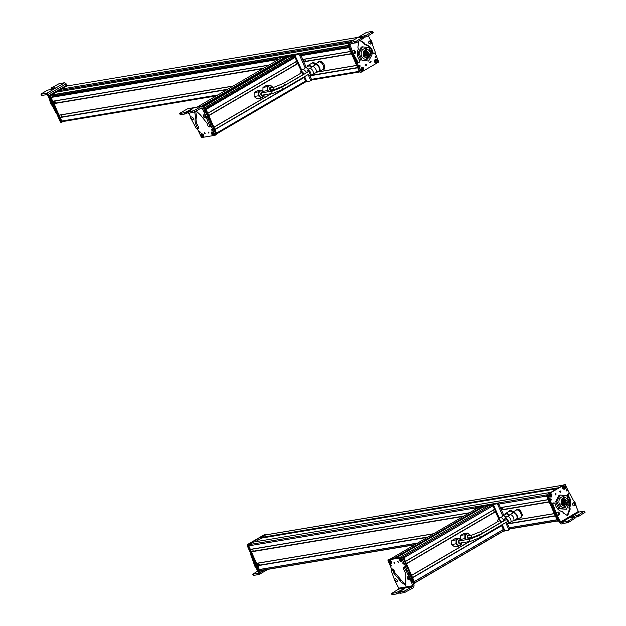 <?xml version="1.0" encoding="UTF-8"?>
<svg xmlns="http://www.w3.org/2000/svg" width="626" height="626" viewBox="0 0 626 626"><rect width="100%" height="100%" fill="white"/><g stroke="black" fill="none" stroke-linecap="round" stroke-linejoin="round"><path stroke-width="0.94" d="M359.277 71.356A0.939 0.767 -99.5 0 1 359.269 71.341L357.712 67.804L309.925 75.801M62.467 121.569A0.939 0.767 -99.5 0 1 61.411 121.115L59.853 117.586L60.174 117.265M61.849 116.984L60.941 114.918M319.229 71.654L356.648 65.401L351.562 53.867L303.782 61.857M232.942 86.169L58.914 115.254L54.008 103.345M55.683 103.055L54.767 100.982M350.505 51.473L348.831 47.67M52.772 101.318L268.773 65.221L52.772 101.318L50.972 97.453L52.013 97.046L277.459 59.368L52.013 97.046M52.357 96.114L51.59 94.933L56.496 92.069L348.502 43.272M56.755 92.022L61.943 88.994L353.111 40.33M353.322 40.205L61.943 88.994M61.904 88.908L66.88 86.028M318.29 62.31L319.213 61.074L321.115 61.473L322.476 62.185L323.932 64.157L324.839 66.45L324.659 67.866L323.939 69.596L322.523 69.729M324.839 66.45L324.37 66.724L322.914 64.752L322.007 62.467L322.476 62.185M324.37 66.724L323.47 69.877M318.736 61.348L322.007 62.467M311.279 63.829L312.734 62.091L316.091 63.891M312.264 62.365L315.621 64.165M371.586 42.92A0.939 0.767 -99.5 0 1 371.155 43.828M368.338 35.643L369.739 38.765L371.821 41.472L372.54 45.025L375.271 52.154L374.7 53.226L373.119 53.531L372.29 53.007L371.406 50.166C369.911 47.044 367.712 45.236 364.817 44.751L363.831 43.28L360.083 40.612M351.35 43.82L349.754 44.767L348.885 42.873L351.773 49.329L352.266 51.739L351.468 51.872L351.71 53.077L353.862 55.894L357.258 62.506L358.338 62.6M357.258 62.506L359.136 62.467L358.049 62.373L352.266 51.739M359.136 62.467L359.833 60.745L358.338 58.265C357 55.057 357 51.942 358.338 48.938L357.869 47.161L358.933 41.23M359.817 40.706L360.474 40.526L364.629 43.147L364.911 43.937L364.113 44.07M373.949 53.39L373.088 52.874L372.204 50.033C370.709 46.911 368.511 45.103 365.615 44.618L364.911 43.937M368.745 42.443L369.708 41.199M354.825 53.367L354.3 53.789L353.526 53.367M348.737 42.928L348.659 44.274L351.468 51.872M372.384 31.3L372.173 31.77L372.384 31.3L366.539 32.395M349.871 44.063L349.754 44.767L349.871 44.063L356.859 42.466L362.9 38.53M362.751 37.623L366.906 36.496L372.736 33.037L372.173 31.77L366.343 35.228L358.855 37.38L358.62 37.889L362.337 37.27L362.118 37.74L356.288 41.199L348.901 42.865L366.813 32.231M362.337 37.27L362.681 39M358.855 37.38L358.62 37.889M372.736 33.037L372.955 32.568M371.5 43.084L370.835 44.117L368.988 43.648L368.651 42.005L369.317 40.964L371.163 41.433M370.545 40.901C371.805 42.138 371.977 43.147 371.054 43.945L370.835 44.117M371.046 43.249L370.271 41.645L371.046 43.249M371.148 42.811L370.655 41.77L370.185 42.756L371.148 42.811L370.553 43.03M370.428 41.919L370.803 42.865L370.177 42.56M370.177 42.505L371.14 42.138M355.145 53.093L355.067 53.179C355.944 53.194 355.779 52.177 354.551 50.135L353.033 50.463L352.618 51.692L353.291 53.202L355.145 53.093L355.56 51.856M355.208 52.349L354.136 51.011L355.208 52.349M355.216 51.88L354.519 51.019L354.285 52.13L355.216 51.88L354.606 52.255M354.394 51.16L354.872 51.942L354.206 51.786M354.191 51.723L355.059 51.222M365.694 64.455A0.704 0.579 -99.5 0 1 365.858 65.448M365.662 65.182A0.704 0.579 -99.5 0 1 366.68 64.588L365.662 65.182L366.288 65.581M354.66 55.761L353.862 55.894L361.398 72.092L378.707 62.029L375.13 52.913M351.969 53.531L360.075 71.998L361.398 72.092M371.32 61.896L370.302 62.483L371.32 61.896L370.694 61.497M370.928 62.882L370.302 62.483M361.1 69.783C361.045 67.076 361.953 66.552 363.816 68.211C363.87 70.918 362.963 71.442 361.1 69.783M374.559 61.966C374.505 59.251 375.412 58.727 377.275 60.386C377.329 63.101 376.422 63.625 374.559 61.966M359.081 66.528L359.512 65.44L360.2 65.879L359.77 66.966L359.081 66.528M375.068 57.24L375.498 56.144L376.187 56.583L375.756 57.678L375.068 57.24M51.59 94.933L349.081 45.221L348.666 45.995L351.53 52.529M360.075 71.998L360.599 72.225L360.075 71.998M370.334 61.763L370.498 62.749M359.144 65.675L359.34 66.857M375.13 56.387L375.326 57.569M366.828 58.038L368.252 57.772A4.343 3.553 80.5 0 0 368.628 57.553L368.08 56.778L366.046 57.858M367.626 56.856L368.072 55.917M368.19 55.487L368.323 54.306M368.299 53.906L368.08 52.787M367.939 52.404L367.603 51.715M367.399 51.402L365.122 49.822M363.722 55.542A4.343 3.553 80.5 0 0 367.579 58.007A4.343 3.553 80.5 0 0 370.005 51.911A4.343 3.553 80.5 0 0 366.147 49.446A4.343 3.553 80.5 0 0 363.722 55.542M366.359 57.068L368.08 56.778L368.644 57.506M370.756 51.481L367.752 59.024L362.97 55.972L365.975 48.429L370.756 51.481M367.752 59.024L366.421 59.243A5.376 4.398 -99.5 0 1 361.648 56.191A5.376 4.398 -99.5 0 1 364.653 48.648L365.975 48.429M371.132 52.639L372.016 54.658L368.636 61.043L362.157 60.339L359.058 53.241L362.438 46.848L368.917 47.553L370.177 50.44M362.157 60.339L368.636 61.043M362.438 46.848L361.249 47.044L357.869 53.437L360.959 60.542M359.058 53.241L357.869 53.437M370.256 61.935L369.723 62.522M348.909 45.588L349.449 47.787M365.772 64.838L365.091 65.229L365.772 64.838M359.973 71.771L359.496 71.849L348.228 46.301L348.698 45.495L51.559 95.152M362.415 70.628L362.955 67.506C364.152 69.001 363.972 70.042 362.415 70.628L362.548 67.944A1.268 1.041 80.5 0 0 362.415 67.874M362.548 67.944L362.916 67.428C364.152 68.977 364.074 70.081 362.697 70.722L362.313 70.715M362.501 67.358L361.961 70.488C360.787 69.001 360.967 67.96 362.501 67.358M361.875 70.582C360.646 69.533 360.733 68.437 362.118 67.287L362.462 67.279C360.826 67.913 360.639 69.016 361.891 70.582L361.961 70.488M375.224 62.53L376.962 60.206C377.439 62.146 376.86 62.921 375.224 62.53L376.414 60.542A1.268 1.041 80.5 0 0 376.249 60.331A1.268 1.041 80.5 0 0 376.242 60.315M376.414 60.542L376.962 60.151M375.248 62.702A1.714 1.409 80.5 0 1 375.115 62.608L376.156 62.905C376.954 63.109 377.235 62.193 376.985 60.159M376.609 59.822L374.872 62.138C374.379 60.182 374.958 59.407 376.609 59.822L376.609 59.822M374.786 59.947A1.714 1.409 80.5 0 0 374.747 62.209L374.872 62.138M374.747 62.209L375.577 59.462L376.609 59.76L375.577 59.462C374.348 60.292 374.074 61.207 374.747 62.209M346.201 46.942L345.888 47.482A0.939 0.767 80.5 0 0 345.896 47.928M304.353 61.504L303.446 59.431M305.551 61.301L304.635 59.227M281.457 57.811L289.345 56.575M202.871 107.116L289.564 56.45L293.406 55.808L293.821 57.13L209.107 106.639L293.821 57.13M293.68 58.054A0.822 0.446 59.7 0 1 293.594 57.263M295.089 57.232L206.017 109.292L295.237 57.342L296.896 61.262L207.801 113.337L296.896 61.262M295.762 61.927L296.693 64.032M297.694 63.453L208.732 115.442L297.679 63.453L301.192 70.84L294.181 55.581L280.636 57.85L280.565 58.328M303.806 77.397L214.875 129.371L303.806 77.397L305.676 81.004A0.939 0.516 59.7 0 1 305.621 81.904A0.939 0.516 59.7 0 1 305.519 81.943L216.799 133.792L305.621 81.904M201.102 106.381L285.331 57.154M201.361 106.334L285.362 57.24M295.237 57.342L206.087 109.448L207.754 113.236L296.904 61.129M208.685 115.528L213.896 127.305M214.828 129.472L216.526 133.111L305.676 81.004M205.993 116.937A0.939 0.516 59.7 0 1 205.884 117.696A0.939 0.516 59.7 0 1 205.758 117.735M200.163 108.666L202.128 108.314L201.337 107.977L202.128 108.314L206.423 117.093L207.441 116.499L207.143 115.395L202.863 107.085L201.595 106.295L187.573 108.783L180.147 113.056M189.185 113.236L191.016 118.666M198.184 128.51L197.198 129.089L196.321 128.604L191.446 119.425M198.215 128.494L197.229 129.073L198.653 128.166L198.685 127.281L197.26 124.652C195.907 121.467 195.672 118.854 196.548 116.812L195.711 111.264M194.694 111.858L195.539 117.406C194.655 119.449 194.889 122.062 196.243 125.247L197.644 128.76M196.134 111.013L200.304 114.801L207.096 123.322L208.043 126.029L209.405 126.906L209.796 126.209L209.405 126.906M208.035 118.697L207.018 119.292L209.796 126.209L210.813 125.623L207.441 116.499M207.018 119.292L206.423 117.093M203.653 115.7L204.358 114.996M193.011 119.55L191.838 119.292M210.422 126.319L210.813 125.623L210.422 126.319M198.246 128.479L198.653 128.166M204.193 112.962L205.211 112.367M201.337 107.977L194.725 111.843L194.162 110.575L201.282 106.412L187.268 108.893M208.56 122.751L209.577 122.156M194.162 110.575L187.792 112.117L193.004 108.4L184.49 112.703L179.928 113.509L180.491 114.777L185.053 113.971L187.784 112.696M192.761 108.885L193.004 108.4M188.582 112.93L188.356 113.384L188.011 111.663M188.356 113.384L194.725 111.843M180.711 114.323L180.491 114.777M204.021 114.66L203.544 115.294L204.021 114.66L205.578 115.724L205.985 117.226L205.445 117.868C203.606 117.633 203.02 116.639 203.693 114.871M204.397 117.508L203.638 115.88L204.397 117.508M204.452 117.179L203.591 116.209L204.452 117.179M204.42 116.898L203.646 116.78M193.215 119.746L192.918 119.871C190.899 119.331 190.312 118.33 191.165 116.874L192.785 117.344L193.457 118.862L193.215 119.746M191.986 119.449L190.993 117.938L191.986 119.449M191.955 119.065L191.024 118.33L191.955 119.065M191.9 118.885L191.204 118.94M204.499 133.283L204.545 132.61L205.258 133.831L204.499 133.283M197.425 128.956L201.494 137.556L215.148 135.286M210.14 123.525L215.101 135.326M215.133 134.88L216.15 134.285L216.119 134.731M205.445 112.836L203.716 108.893L204.733 108.298L216.15 134.285M203.45 108.408L204.279 107.922L204.733 108.298M204.279 107.922L203.301 108.079M208.935 132.563L208.888 133.236L208.176 132.023L208.935 132.563M203.2 135.169A1.878 1.025 -120.3 0 0 202.002 133.776A1.878 1.025 -120.3 0 0 201.071 135.513A1.878 1.025 -120.3 0 0 202.503 137A1.878 1.025 -120.3 0 0 203.434 136.225A1.878 1.025 -120.3 0 0 203.2 135.169M213.748 133.44A1.878 1.025 -120.3 0 0 212.55 132.055A1.878 1.025 -120.3 0 0 211.619 133.792A1.878 1.025 -120.3 0 0 213.051 135.279A1.878 1.025 -120.3 0 0 213.982 134.504A1.878 1.025 -120.3 0 0 213.748 133.44M200.03 131.898A0.775 0.423 -120.3 0 0 199.154 132.047A0.775 0.423 -120.3 0 0 200.03 131.898M212.558 129.856A0.775 0.423 -120.3 0 0 211.682 129.997A0.775 0.423 -120.3 0 0 212.558 129.856M215.993 134.488L205.508 110.066M203.575 134.653L202.777 134.786M216.181 134.371L216.745 133.62L205.477 108.071L203.262 107.985M216.666 134.089L216.745 133.62L216.072 134.019M202.308 135.865L201.838 136.413C200.758 134.746 200.829 133.933 202.049 133.98L202.167 133.862M202.049 133.98L201.901 136.445M202.229 136.703L202.433 134.269C203.544 135.952 203.473 136.765 202.229 136.703L202.229 136.703M213.333 132.743L212.48 133.635A1.268 0.696 -120.3 0 0 212.629 133.878A1.268 0.696 -120.3 0 0 212.715 133.98M212.48 133.635L211.893 134.05C211.338 132.227 211.752 131.789 213.153 132.728L211.924 134.05M212.214 134.512L213.474 133.181C214.014 134.981 213.591 135.419 212.214 134.512L213.63 135.083L212.84 135.013M209.757 107.101L208.912 106.678M305.355 82.061L305.903 81.513L303.915 77.014M305.824 81.983L306.576 81.122L304.596 76.622M301.755 70.19L294.854 55.19L281.317 57.451L280.558 58.312M293.735 58.022L293.743 57.271M293.704 57.944L294.502 57.811M306.497 81.583L305.911 81.928M281.317 57.451L281.238 57.921L281.317 57.451M277.733 59.986L277.498 59.454A1.409 0.775 59.7 0 1 277.584 58.101A1.409 0.775 59.7 0 1 277.733 58.046L278.75 57.459A1.409 0.775 59.7 0 0 278.601 57.506A1.409 0.775 59.7 0 0 278.476 57.615M305.871 81.967L310.081 80.989A1.409 0.775 59.7 0 0 310.23 80.934L311.247 80.339A1.409 0.775 59.7 0 1 311.099 80.394L310.355 80.832M309.651 75.167L311.333 78.993A1.409 0.775 59.7 0 1 311.247 80.339M308.109 74.564L310.316 79.588A1.409 0.775 59.7 0 1 310.23 80.934M277.733 58.046L298.438 54.587L299.455 53.992L278.75 57.459M298.438 54.587A1.409 0.775 59.7 0 1 299.799 55.722L305.191 67.96M299.455 53.992A1.409 0.775 59.7 0 1 300.816 55.127L306.208 67.358M302.726 73.751A1.174 0.642 59.7 0 1 302.655 74.87L284.353 85.574A1.174 0.642 59.7 0 0 284.423 84.447A1.174 0.642 59.7 0 0 283.171 83.548L301.474 72.843A1.174 0.642 59.7 0 1 302.726 73.751M274.884 89.354A1.174 0.962 80.5 0 1 274.501 87.037L270.917 87.64A1.174 0.962 80.5 0 0 271.301 89.948L274.884 89.354L284.353 85.574M263.577 91.897L264.242 92.429M271.293 85.926L270.166 85.011L265.87 85.731L262.99 87.413L262.92 91.31M262.99 87.413L267.286 86.693L267.224 90.645L268.546 91.709M270.166 85.011L267.286 86.693M262.983 91.357L267.224 90.645M272.913 90.973L272.92 90.473M272.975 87.296L272.545 86.928M269.673 85.754A3.24 2.653 80.5 0 0 269.563 85.77A3.24 2.653 80.5 0 0 267.427 88.767A3.24 2.653 80.5 0 0 268.797 91.67M303.868 74.33A2.747 1.502 -120.3 0 0 302.906 72.444A2.747 1.502 -120.3 0 0 300.464 71.661A2.747 1.502 -120.3 0 0 300.3 73.532M314.862 64.314A4.272 2.34 -120.3 0 0 311.771 63.242L308.047 65.417A4.272 2.34 -120.3 0 0 307.28 66.732M311.732 67.193A4.272 2.34 -120.3 0 0 311.505 66.904A4.272 2.34 -120.3 0 0 308.047 65.417M311.521 67.608A3.521 1.925 -120.3 0 0 311.279 67.295A3.521 1.925 -120.3 0 0 308.422 66.066L305.238 67.929A3.521 1.925 -120.3 0 0 304.721 68.563L303.125 69.494A3.521 1.925 59.7 0 1 305.175 70.855A3.521 1.925 59.7 0 1 306.302 72.906M300.464 71.661L302.053 69.854A3.521 1.925 59.7 0 1 303.125 69.494M308.313 69.439A3.521 1.925 -120.3 0 0 308.086 69.157A3.521 1.925 -120.3 0 0 305.238 67.929M309.627 72.593A1.174 0.642 59.7 0 1 309.557 73.719L282.443 89.565A1.174 0.642 59.7 0 0 282.514 88.446A1.174 0.642 59.7 0 0 281.254 87.546L308.375 71.693A1.174 0.642 59.7 0 1 309.627 72.593M272.975 93.352A1.174 0.962 80.5 0 1 272.592 91.036L262.098 92.789A1.174 0.962 80.5 0 0 262.49 95.105L272.975 93.352L282.443 89.565M262.482 91.075L261.355 90.167L257.051 90.88L254.179 92.562L254.109 96.514L256.918 98.783L261.222 98.063L264.094 96.381L264.109 95.629M254.179 92.562L258.475 91.842L258.413 95.794L261.222 98.063M261.355 90.167L258.475 91.842M254.109 96.514L258.413 95.794M264.164 92.445L263.734 92.085M260.862 90.903A3.24 2.653 80.5 0 0 260.752 90.919A3.24 2.653 80.5 0 0 258.616 93.916A3.24 2.653 80.5 0 0 261.817 97.304A3.24 2.653 80.5 0 0 261.926 97.288M308.383 74.408A2.747 1.502 -120.3 0 0 310.097 75.175A2.747 1.502 -120.3 0 0 309.807 71.294A2.747 1.502 -120.3 0 0 307.374 70.511A2.747 1.502 -120.3 0 0 307.202 72.381M317.734 71.661A4.272 2.34 -120.3 0 0 319.26 71.638L322.985 69.455A4.272 2.34 -120.3 0 0 322.14 63.57A4.272 2.34 -120.3 0 0 318.673 62.084L314.948 64.267A4.272 2.34 -120.3 0 0 314.182 65.581M319.26 71.638A4.272 2.34 -120.3 0 0 318.407 65.753A4.272 2.34 -120.3 0 0 314.948 64.267M313.29 73.923L314.886 72.992A3.521 1.925 -120.3 0 0 315.692 72.851L318.877 70.988A3.521 1.925 -120.3 0 0 318.18 66.137A3.521 1.925 -120.3 0 0 315.324 64.916L312.139 66.779A3.521 1.925 -120.3 0 0 311.623 67.412L310.026 68.344A3.521 1.925 59.7 0 1 312.077 69.705A3.521 1.925 59.7 0 1 313.29 73.923A3.521 1.925 59.7 0 1 312.444 74.682L310.097 75.175M307.374 70.511L308.954 68.703A3.521 1.925 59.7 0 1 310.026 68.344M315.692 72.851A3.521 1.925 -120.3 0 0 314.995 67.999A3.521 1.925 -120.3 0 0 312.139 66.779M66.411 85.41L67.733 85.504L67.209 85.277L49.916 95.387L49.767 96.005L61.747 122.203L60.425 122.117L48.969 96.138L49.118 95.52L66.411 85.41M60.949 122.336L61.52 122.242M62.882 121.546L61.747 122.203M52.068 103.173A0.939 0.767 80.5 0 0 52.365 103.838M42.02 95.003L41.801 95.465L46.981 94.604L47.654 95.168L49.712 99.816L50.401 103.345L51.113 104.276L51.903 104.143L48.171 94.401L66.137 83.837L66.794 85.324M66.137 83.837L64.775 82.702L59.18 83.649L51.528 87.812M55.104 110.059L53.312 106.013L52.514 106.146L55.917 112.805L57.005 112.899M52.514 106.146L51.113 104.276M53.312 106.013L51.903 104.143M49.712 99.816L50.51 99.683M41.801 95.465L41.238 94.197L46.817 93.266L48.171 94.401M54.047 109.605L54.838 109.472M41.457 93.736L47.302 90.3L54.791 88.156L55.025 87.656L51.309 88.274L51.692 89.135M54.36 101.052A0.939 0.767 -99.5 0 1 54.517 101.146C55.119 102.343 54.853 102.86 53.734 102.695A0.939 0.767 -99.5 0 1 53.617 101.177M54.282 102.844L53.734 102.695M61.105 121.718L49.837 96.161L50.37 96.075L62.162 121.851L61.105 121.718M68.414 85.762L67.279 85.441L67.804 85.66L67.279 85.441L49.986 95.543L49.837 96.161M62.162 121.851L62.616 121.585M50.37 96.075L50.518 95.457L67.804 85.347L68.336 85.574M56.011 96.373L56.465 95.363M557.171 488.679L261.605 538.078L261.355 537.429L265.667 534.917A0.939 0.767 -99.5 0 1 266.113 534.839M414.639 544.823L261.285 570.458L260.948 569.339M557.171 519.838L555.418 515.785M417.487 543.157L259.313 569.613L257.818 565.442M259.493 565.153L258.577 563.079M554.433 513.641L549.276 501.849M256.574 563.416L433.38 533.868L256.574 563.416L251.37 551.811L251.691 551.49M253.366 551.209L252.45 549.143M548.29 499.704L546.608 496.089L498.789 504.079M469.25 512.905L250.431 549.479L248.749 545.864A0.939 0.767 -99.5 0 1 249.054 544.62L253.428 542.093M255.283 541.78L261.864 537.937M508.836 511.919L510.245 510.127L513.594 511.794M509.775 510.401L513.117 512.068M556.545 513.508A0.939 0.767 -99.5 0 1 556.937 512.389M560.427 522.092L578.338 511.458L579.019 512.029L584.191 511.16L578.15 515.088L570.662 517.248L570.427 517.749L574.144 517.131L573.925 517.6L568.095 521.059L561.107 522.663L556.021 513.547L555.223 513.68L559.918 522.859L561.279 523.993L568.666 522.327L574.707 518.398M578.447 511.661L576.319 506.896L575.584 503.281L573.432 500.464L570.036 493.851L568.956 493.757L570.036 493.851M569.237 493.984L568.158 493.891L568.956 493.757L567.602 494.501L567.461 495.612L568.956 498.093C570.294 501.301 570.294 504.415 568.956 507.42L569.425 509.196L567.211 515.746M553.407 502.952L555.004 503.351L555.888 506.191C557.383 509.314 559.581 511.121 562.477 511.606L563.463 513.077L567.618 515.699L570.223 509.063L569.754 507.287C571.092 504.282 571.092 501.168 569.754 497.96L568.259 495.479L568.4 494.368M553.376 502.96L554.135 502.834L552.586 503.14L552.022 504.204L555.223 513.68M554.73 511.278L555.52 511.145L552.821 504.071L553.384 503.007M555.52 511.145L556.021 513.547M559.347 513.782L558.376 515.026M573.26 502.858L573.784 502.435L574.566 502.858M553.337 502.968L552.586 503.14M568.158 493.891L567.602 494.501M558.353 517.459L557.555 517.592M553.979 507.694L553.181 507.827M574.558 517.483L578.714 516.356L584.762 512.428M574.144 517.131L574.488 518.868M570.662 517.248L570.427 517.749M584.191 511.16L584.543 512.897M559.441 514.22L558.768 515.261L556.929 514.791L556.584 513.14L557.257 512.107L559.104 512.577M558.478 512.037C559.746 513.273 559.91 514.29 558.987 515.088L558.768 515.261M558.212 512.78L558.987 514.392L558.212 512.78M558.11 513.218L558.603 514.259L559.088 513.946L559.073 513.273L558.11 513.218M558.361 513.054L559.073 513.273M558.118 513.649L558.728 513.336L559.088 513.946M558.118 513.703L558.486 514.173M572.947 503.132L574.465 502.803C575.756 504.423 575.928 505.432 574.973 505.847L573.205 505.878L572.532 504.368L572.947 503.132M575.474 504.533L575.059 505.761M574.05 503.68L575.122 505.018L574.05 503.68M574.042 504.149L574.738 505.01L575.13 504.556L574.433 503.695L574.042 504.149M574.308 503.836L574.973 503.899M574.105 504.399L574.629 503.953L575.13 504.556M574.112 504.454L574.785 504.611L574.519 504.924M559.84 491.175A0.704 0.579 -99.5 0 1 560.012 492.169M560.833 491.308A0.704 0.579 -99.5 0 1 559.816 491.903L560.833 491.308L560.207 490.909M569.535 493.538L565.098 484.399L547.789 494.462L552.625 506.442M565.622 484.626L564.308 484.532L546.999 494.595L555.411 514.736M557.32 517.131L559.574 521.309M555.176 494.595L556.193 494.008L555.176 494.595L555.802 494.994M555.567 493.609L556.193 494.008M565.395 486.707C565.45 489.415 564.542 489.939 562.68 488.28C562.625 485.573 563.533 485.048 565.395 486.707M551.936 494.524C551.991 497.24 551.083 497.764 549.221 496.105C549.166 493.39 550.074 492.865 551.936 494.524M567.414 489.962L566.984 491.05L566.295 490.612L566.726 489.524L567.414 489.962M551.428 499.251L550.997 500.346L550.309 499.908L550.739 498.812L551.428 499.251M559.049 521.082L558.251 521.215L555.52 514.995M564.832 484.759L564.308 484.532L564.832 484.759M555.207 493.875L555.372 494.861M566.358 489.767L566.553 490.948M550.371 499.055L550.567 500.237M564.3 506.184L565.888 504.11M566.006 503.687L566.131 502.506M566.115 502.107L565.888 500.98M565.755 500.604L565.411 499.908M565.208 499.595L563.15 498.069M567.821 500.111A4.343 3.553 80.5 0 0 563.963 497.639A4.343 3.553 80.5 0 0 561.53 503.734A4.343 3.553 80.5 0 0 565.395 506.207A4.343 3.553 80.5 0 0 567.821 500.111M560.786 504.165L563.791 496.621L568.572 499.681L565.56 507.224L560.786 504.165M565.56 507.224L564.237 507.443A5.376 4.398 -99.5 0 1 559.456 504.392A5.376 4.398 -99.5 0 1 562.461 496.848L563.791 496.621M568.948 500.839L569.824 502.85L566.444 509.243L559.973 508.539L556.874 501.434L560.254 495.049L566.733 495.753L567.985 498.64M560.254 495.049L559.057 495.244L555.677 501.637L558.775 508.735L559.973 508.539M556.874 501.434L555.677 501.637M558.775 508.735L566.444 509.243M555.113 494.125L555.199 494.642M547.069 494.876L557.476 519.447M559.754 491.426L559.135 491.919M546.834 494.79L546.381 495.581L557.649 521.137L558.181 521.051M563.995 489.133L564.535 486.003C565.708 487.49 565.528 488.53 563.995 489.133L564.128 486.441A1.268 1.041 80.5 0 0 563.995 486.371M564.128 486.441L564.495 485.925C565.747 487.498 565.56 488.601 563.932 489.227L563.932 489.227M564.081 485.862L563.541 488.984C562.344 487.49 562.524 486.449 564.081 485.862L564.081 485.862M549.542 496.269A1.268 1.041 80.5 0 0 549.558 496.277A1.268 1.041 80.5 0 0 549.753 496.449L551.068 494.689A1.268 1.041 80.5 0 0 550.896 494.454M551.068 494.689L551.623 494.352C552.116 496.308 551.537 497.083 549.886 496.676L551.623 494.29L550.81 497.044L549.753 496.449M551.271 493.961L549.534 496.285C549.065 494.344 549.644 493.57 551.271 493.961M549.448 494.086A1.714 1.409 80.5 0 0 549.409 496.348L549.534 496.285M551.287 493.898L550.238 493.601C549.01 494.43 548.728 495.346 549.409 496.355L549.432 496.355M507.96 523.133L508.171 523.594M509.134 522.89L509.361 523.399M503.226 509.454L502.31 507.389M502.029 509.65L501.121 507.584M516.677 509.251L519.095 509.65L520.496 510.636L522.522 515.018L522.045 515.292L520.762 513.265L520.018 510.918L516.677 509.251L515.738 510.761M522.045 515.292L520.73 518.007L522.522 515.018M520.496 510.636L520.018 510.918M520.73 518.007L520.01 517.812M399.795 557.539L488.718 505.565L492.106 504.994A0.939 0.516 59.7 0 1 493.014 505.753L494.563 509.423L405.46 561.491L494.563 509.423M493.413 510.096L494.337 512.193M495.307 511.63L498.789 518.852L492.787 505.245L492.333 504.869L488.671 505.612L493.014 504.47L493.468 504.853L499.36 518.203M500.323 525.723L500.503 526.122M501.496 525.543L412.542 577.54L501.481 525.55L503.445 529.557L414.342 581.617L502.498 530.128L503.155 531.177L414.897 582.884L503.147 531.31M478.921 507.279A0.939 0.516 59.7 0 1 479 507.209A0.939 0.516 59.7 0 1 479.101 507.17L482.474 506.606L482.763 507.24L395.374 558.314M493.014 505.753L403.864 557.86A0.939 0.516 59.7 0 1 403.864 557.86L405.421 561.397L494.571 509.29M495.635 511.7L406.485 563.807L411.564 575.333L469.32 541.576M412.628 577.735L414.302 581.538M482.45 507.295L487.098 506.512M394.834 579.246A0.939 0.516 59.7 0 1 395.006 578.8A0.939 0.516 59.7 0 1 395.139 578.76M398.762 588.182L412.777 585.701L412.55 586.632L404.13 591.226L399.568 592.039L404.779 588.315L396.266 592.626L391.704 593.432L398.535 589.113L398.762 588.182L395.202 581.272M394.771 580.521L391.101 570.286L392.502 568.995L392.119 569.691L392.932 570.709L393.864 569.871L392.502 568.995L391.101 570.286M412.777 585.701L410.171 578.933L411.188 578.338L410.891 577.235L405.585 567.305L404.709 566.82L403.668 567.43L404.568 567.892L406.204 570.92L407.221 570.325M406.204 570.92L410.171 578.933M403.668 567.43L403.222 568.627L404.646 571.248C406 574.433 406.235 577.047 405.358 579.089L405.883 580.756L405.601 585.279L400.585 581.695L400.296 580.928L401.25 580.185L394.818 572.579L393.95 570.114M392.932 570.709L393.801 573.173L400.296 580.928M397.236 580.803L396.532 581.499M407.878 576.945L409.052 577.211M406.047 584.872L401.313 580.333M413.637 587.595L414.091 585.733L411.188 578.338M408.903 577.743L408.895 576.35M400.358 592.853L400.131 593.307L404.693 592.493L413.622 587.603M392.494 594.246L392.267 594.7L396.829 593.894L399.568 592.611M392.267 594.7L391.931 592.978M404.537 588.808L404.779 588.315M400.131 593.307L399.795 591.586M395.382 578.635L394.904 579.269L395.382 578.635L396.939 579.699L397.346 581.21L396.806 581.851C394.967 581.617 394.388 580.615 395.053 578.854M394.998 579.856L395.757 581.491L394.998 579.856M394.951 580.192L395.812 581.155L394.951 580.192M395.781 580.881L395.421 580.216M395.624 580.435L395.006 580.764M407.683 576.749L409.201 577.321L409.881 578.839L409.341 579.848C407.315 579.308 406.728 578.314 407.589 576.851L407.683 576.749M407.416 577.915L408.41 579.433L407.416 577.915M407.448 578.307L408.089 579.285L407.784 578.111M408.324 578.862L407.941 578.228M408.23 578.541L407.62 578.917M398.426 562.023L398.379 562.696L397.674 561.483L398.426 562.023M413.356 584.081L414.318 583.518L413.504 584.418L414.295 583.964M407.878 574.684L408.895 574.089L401.884 558.134L402.901 557.539L414.318 583.518M391.712 569.347L387.823 559.98L401.43 557.75L401.884 558.134M401.43 557.75L402.448 557.156L402.901 557.539M402.448 557.156L388.793 559.425M393.989 562.751L394.036 562.078L394.748 563.29L393.989 562.751M399.724 560.145A1.878 1.025 -120.3 0 0 401.156 561.632A1.878 1.025 -120.3 0 0 402.088 560.857A1.878 1.025 -120.3 0 0 401.853 559.793A1.878 1.025 -120.3 0 0 400.648 558.408A1.878 1.025 -120.3 0 0 399.724 560.145M389.176 561.866A1.878 1.025 -120.3 0 0 390.608 563.353A1.878 1.025 -120.3 0 0 391.54 562.578A1.878 1.025 -120.3 0 0 391.305 561.514A1.878 1.025 -120.3 0 0 390.108 560.129A1.878 1.025 -120.3 0 0 389.176 561.866M402.894 563.408A0.775 0.423 -120.3 0 0 403.77 563.267A0.775 0.423 -120.3 0 0 402.894 563.408M390.366 565.45A0.775 0.423 -120.3 0 0 391.242 565.309A0.775 0.423 -120.3 0 0 390.366 565.45M414.146 583.768L413.536 581.726M402.182 559.331L401.383 559.464M389.591 559.253L389.568 559.707L389.646 559.237L393.418 558.744M399.529 557.586L403.183 556.976L492.106 504.994M414.365 583.643L414.905 582.908L403.637 557.351L402.698 557.257M414.827 583.377L414.905 582.908L414.224 583.299M400.953 560.489L400.491 561.045C399.388 559.354 399.451 558.548 400.695 558.611L400.554 561.076M400.875 561.326L401.086 558.901C402.166 560.567 402.095 561.373 400.875 561.326M390.89 560.818L390.045 561.71A1.268 0.696 -120.3 0 0 390.194 561.952A1.268 0.696 -120.3 0 0 390.272 562.062M390.045 561.71L389.45 562.125C388.91 560.333 389.333 559.887 390.71 560.802L390.82 560.724M390.71 560.802L389.482 562.125M389.771 562.586L391.031 561.256C391.586 563.079 391.172 563.517 389.771 562.586L389.771 562.586M482.834 507.232L482.435 506.52L478.796 507.13L478.718 507.6L479.477 506.731L479.399 507.201L479.477 506.731L483.108 506.129L483.624 507.099M502.921 531.443L504.055 530.801L501.512 525.034M503.977 531.263L504.736 530.402L502.193 524.635M504.658 530.871L504.071 531.216M502.788 515.973L497.952 505.01A1.409 0.775 59.7 0 0 496.598 503.875L497.615 503.281A1.409 0.775 59.7 0 1 498.969 504.415L503.805 515.378M507.248 523.187L509.494 528.274A1.409 0.775 59.7 0 1 509.407 529.619A1.409 0.775 59.7 0 1 509.259 529.674L508.515 530.112M505.706 522.585L508.476 528.868A1.409 0.775 59.7 0 1 508.39 530.214A1.409 0.775 59.7 0 1 508.242 530.269L504.681 530.864M496.598 503.875L475.893 507.334L476.91 506.739L497.615 503.281M475.807 509.071L475.65 508.735A1.409 0.775 59.7 0 1 475.737 507.389A1.409 0.775 59.7 0 1 475.893 507.334M500.323 521.763A1.174 0.642 59.7 0 1 500.252 522.89L481.95 533.587A1.174 0.642 59.7 0 0 482.02 532.46A1.174 0.642 59.7 0 0 480.768 531.56L499.071 520.863A1.174 0.642 59.7 0 1 500.323 521.763M472.481 537.366A1.174 0.962 80.5 0 1 472.098 535.05L468.514 535.653A1.174 0.962 80.5 0 0 468.897 537.969L472.481 537.366L481.95 533.587M461.182 539.909L461.839 540.441M468.897 533.939L467.763 533.031L463.467 533.743L460.587 535.426L460.525 539.33M460.587 535.426L464.891 534.706L464.821 538.657L466.143 539.729M467.763 533.031L464.891 534.706M460.579 539.369L464.821 538.657M470.509 538.986L470.517 538.493M470.572 535.308L470.142 534.948M467.27 533.767A3.24 2.653 80.5 0 0 467.168 533.782A3.24 2.653 80.5 0 0 465.032 536.779A3.24 2.653 80.5 0 0 466.393 539.682M501.465 522.342A2.747 1.502 -120.3 0 0 500.503 520.456A2.747 1.502 -120.3 0 0 498.069 519.682A2.747 1.502 -120.3 0 0 497.897 521.544M512.467 512.334A4.272 2.34 -120.3 0 0 509.368 511.254L505.644 513.43A4.272 2.34 -120.3 0 0 504.877 514.752M509.329 515.206A4.272 2.34 -120.3 0 0 509.102 514.916A4.272 2.34 -120.3 0 0 505.644 513.43M509.118 515.621A3.521 1.925 -120.3 0 0 508.875 515.308A3.521 1.925 -120.3 0 0 506.019 514.079L502.834 515.941A3.521 1.925 -120.3 0 0 502.318 516.575L500.722 517.506A3.521 1.925 59.7 0 1 502.772 518.876A3.521 1.925 59.7 0 1 503.907 520.918M498.069 519.682L499.65 517.874A3.521 1.925 59.7 0 1 500.722 517.506M505.91 517.452A3.521 1.925 -120.3 0 0 505.691 517.17A3.521 1.925 -120.3 0 0 502.834 515.941M507.232 520.613A1.174 0.642 59.7 0 1 507.154 521.732L480.04 537.585A1.174 0.642 59.7 0 0 480.111 536.459A1.174 0.642 59.7 0 0 478.851 535.559L505.972 519.705A1.174 0.642 59.7 0 1 507.232 520.613M470.572 541.365A1.174 0.962 80.5 0 1 470.189 539.049L459.703 540.801A1.174 0.962 80.5 0 0 460.087 543.118L470.572 541.365L480.04 537.585M460.079 539.088L458.952 538.18L454.648 538.9L451.776 540.582L451.706 544.526L454.515 546.795L458.819 546.075L461.698 544.401L461.706 543.642M451.776 540.582L456.072 539.862L456.01 543.814L458.819 546.075M458.952 538.18L456.072 539.862M451.706 544.526L456.01 543.814M461.761 540.457L461.331 540.097M458.459 538.923A3.24 2.653 80.5 0 0 458.349 538.939A3.24 2.653 80.5 0 0 456.213 541.928A3.24 2.653 80.5 0 0 459.421 545.324A3.24 2.653 80.5 0 0 459.523 545.301M505.98 522.42A2.747 1.502 -120.3 0 0 507.694 523.187A2.747 1.502 -120.3 0 0 507.404 519.306A2.747 1.502 -120.3 0 0 504.971 518.524A2.747 1.502 -120.3 0 0 504.799 520.394M515.331 519.674A4.272 2.34 -120.3 0 0 516.857 519.65L520.582 517.475A4.272 2.34 -120.3 0 0 519.736 511.583A4.272 2.34 -120.3 0 0 516.278 510.096L512.545 512.279A4.272 2.34 -120.3 0 0 511.778 513.594M516.857 519.65A4.272 2.34 -120.3 0 0 516.004 513.766A4.272 2.34 -120.3 0 0 512.545 512.279M510.886 521.935L512.483 521.004A3.521 1.925 -120.3 0 0 513.289 520.863L516.473 519.001A3.521 1.925 -120.3 0 0 515.777 514.149A3.521 1.925 -120.3 0 0 512.921 512.929L509.736 514.791A3.521 1.925 -120.3 0 0 509.228 515.425L507.623 516.356A3.521 1.925 59.7 0 1 509.674 517.718A3.521 1.925 59.7 0 1 510.886 521.935A3.521 1.925 59.7 0 1 510.049 522.694L507.694 523.187M504.971 518.524L506.551 516.716A3.521 1.925 59.7 0 1 507.623 516.356M513.289 520.863A3.521 1.925 -120.3 0 0 512.592 516.012A3.521 1.925 -120.3 0 0 509.736 514.791M258.538 571.288L247.082 545.316L247.231 544.69L264.524 534.588L265.847 534.682L265.314 534.455L248.029 544.557L247.88 545.183L259.86 571.381L258.538 571.288L257.036 567.892L254.915 565.098L254.179 561.436L252.231 556.991M253.765 574.942L253.546 575.411L259.101 574.48L256.237 568.025L254.829 566.162L255.619 566.029M251.276 553.47L250.705 554.534L254.829 566.162M264.814 569.871L259.336 573.087L258.561 571.335M255.158 563.619L255.541 564.378M258.295 573.197L258.28 572.579L258.162 573.275L252.982 574.144L257.599 571.092M259.336 573.087L259.25 574.433M253.546 575.411L253.201 573.674M258.342 563.118A0.939 0.767 -99.5 0 1 258.71 563.744L258.108 564.824L257.2 564.057A0.939 0.767 -99.5 0 1 257.341 563.29M261.081 538.391L260.792 537.437L265.432 534.721L266.488 534.854L265.964 534.635L261.324 537.351L261.535 538.125M248.522 545.356L259.798 570.912L259.266 570.998L247.99 545.449L253.475 542.093L248.146 544.823L247.99 545.449M260.322 571.139L259.798 570.912L261.558 570.411M359.269 71.341L311.458 79.338M217.871 94.972L61.411 121.115M226.964 89.659L59.853 117.586M357.642 67.647L309.854 75.629M227.387 89.408L59.9 117.398M357.602 67.569L309.815 75.55L357.602 67.561M60.135 117.265L227.606 89.283L60.104 117.281M356.687 65.487L316.92 72.131L356.687 65.495M318.313 71.81L317.147 71.998M233.162 86.036L58.789 115.176M262.81 68.703L53.711 103.65M351.491 53.711L303.704 61.692M263.241 68.453L53.75 103.462M351.46 53.64L303.673 61.622L351.46 53.633M53.969 103.345L263.444 68.336L53.938 103.353M350.544 51.551L302.757 59.533L350.544 51.559M350.505 51.465L302.718 59.447M269.016 65.081L52.647 101.24M348.831 47.678L301.043 55.659M277.553 59.587L50.972 97.453M348.752 47.506L300.973 55.487M277.482 59.415L51.05 97.249M348.737 47.459L300.95 55.44L348.737 47.459M346.123 47.013L300.527 54.634M277.334 58.508L56.324 95.442M348.353 46.582L300.48 54.587M277.349 58.453L51.841 96.114M350.466 41.903L59.235 90.574M358.119 37.357L66.81 86.036L358.135 37.349M354.48 41.934L355.044 43.202M351.773 49.329L350.975 49.462M353.213 53.867L352.422 54M356.335 59.517L355.545 59.65M365.615 44.618L364.817 44.751M373.01 52.623L372.212 52.756M373.886 53.406L373.159 53.523M356.859 42.466L356.288 41.199M361.202 37.458L360.819 36.582M365.099 37.231L364.535 35.964M366.343 35.228L366.906 36.496M349.371 45.878L348.666 45.995M361.171 72.131L360.599 72.225M368.252 57.772L368.025 57.248L368.096 57.819M364.974 54.572L363.628 54.939M363.659 53.367L365.013 52.999M367.235 54.814L365.889 55.182M366.053 57.052L365.115 57.349M368.417 52.584L367.071 52.952M367.305 51.676L365.952 52.044M368.417 56.997L368.025 57.248M348.752 46.214L348.228 46.301M361.327 67.772A1.714 1.409 80.5 0 0 361.789 70.519M281.473 57.803L197.159 107.085L281.489 57.795M202.48 106.569L287.483 56.888M204.475 107.782L293.406 55.808M204.499 108.001L293.555 55.949M205.688 108.548L293.837 57.029M208.755 115.489L297.835 63.422M208.818 115.646L297.968 63.539M213.904 127.172L271.285 93.634M213.943 127.274L271.59 93.579L213.951 127.274M214.898 129.425L303.986 77.358M214.968 129.582L304.119 77.475M205.469 114.949L206.486 114.355M197.542 127.641L198.559 127.047M195.539 117.406L196.548 116.812M195.39 116.491L196.407 115.896M192.346 111.311L192.918 112.578M185.053 113.971L184.49 112.703M186.861 113.236L186.298 111.968M191.29 109.746L191.04 109.19M204.804 108.47L205.477 108.071M202.065 133.808A1.714 0.939 -120.3 0 0 201.611 133.721M203.293 136.593A1.714 0.939 -120.3 0 0 203.434 136.155M201.001 134.52L201.322 133.792L202.12 133.87M203.309 135.451L203.082 136.804L202.292 136.734M213.834 134.872A1.714 0.939 -120.3 0 0 213.982 134.426M212.613 132.086A1.714 0.939 -120.3 0 0 212.159 132M213.857 133.721L213.63 135.083L213.982 134.363M211.541 132.798L211.87 132.07L213.161 132.54M294.627 55.964L295.308 55.565M294.181 55.581L294.854 55.19M310.316 79.588L311.333 78.993M299.799 55.722L300.816 55.127M272.435 89.761A1.831 1.502 -99.5 0 1 269.603 88.681A1.831 1.502 -99.5 0 1 272.052 87.444M269.008 91.631A3.24 2.653 -99.5 0 1 267.646 88.728A3.24 2.653 -99.5 0 1 269.783 85.731L269.563 85.77M263.624 94.909A1.831 1.502 -99.5 0 1 260.784 93.83A1.831 1.502 -99.5 0 1 263.233 92.601M261.817 97.304L262.036 97.273A3.24 2.653 -99.5 0 1 258.828 93.877A3.24 2.653 -99.5 0 1 260.964 90.887L260.752 90.919M48.969 96.138L49.767 96.005M49.118 95.52L49.916 95.387M50.166 102.14L50.956 102.007M46.817 93.266L64.76 82.718M49.986 95.543L50.518 95.457M557.398 488.546L261.48 538M558.384 487.975L261.316 537.617M558.815 487.724L261.355 537.429M563.157 485.205L265.667 534.917M509.666 528.954L557.57 520.949L509.666 528.947M557.516 520.816L509.658 528.813M414.952 544.643L261.152 570.341M557.077 519.83L509.29 527.82L557.085 519.854M557.046 519.76L509.259 527.749M417.675 543.047L259.187 569.535M555.372 515.973L507.592 523.954M427.417 537.351L257.513 565.747M555.301 515.808L507.514 523.79M427.848 537.1L257.56 565.56M555.27 515.73L507.483 523.719L555.27 515.73M428.035 536.998L257.748 565.45M554.346 513.649L514.149 520.362L554.354 513.656M554.307 513.563L514.369 520.237M433.622 533.728L256.457 563.337M549.229 502.036L501.442 510.018M463.271 516.395L251.37 551.811M549.151 501.872L501.371 509.854M463.702 516.145L251.417 551.623M549.119 501.786L501.332 509.775L549.119 501.786M251.652 551.49L463.921 516.02L251.621 551.506M548.204 499.712L500.417 507.694L548.204 499.72M548.165 499.626L500.377 507.608M469.477 512.772L250.306 549.401M475.478 507.976L248.749 545.864M546.654 494.892L249.054 544.62M550.747 492.412L253.358 542.108M556.976 515.683L556.178 515.816M566.287 521.794L566.851 523.062M561.107 522.663L579.019 512.029M568.392 495.698L567.594 495.831M569.754 507.287L568.956 507.42M569.832 508.335L569.034 508.468M552.821 504.071L552.022 504.204M568.666 522.327L568.095 521.059M578.15 515.088L578.714 516.356M576.335 515.824L576.906 517.092M572.618 516.45L573.009 517.319M547.789 494.462L546.999 494.595M547.64 495.08L546.842 495.213M561.788 499.149L563.064 498.93L563.29 498.406L563.064 498.93L562.007 498.844M562.539 498.296L563.251 498.445L563.04 497.96M565.051 503.014L563.635 502.991M563.697 503.382L565.348 502.866M561.475 501.567L562.821 501.199M564.879 501.152L566.233 500.784M564.848 502.725L566.201 502.349M562.649 499.337L564.003 498.969M562.023 504.603L562.758 504.337M562.672 498.194L562.876 498.664M546.913 495.495L546.381 495.581M562.907 486.269A1.714 1.409 80.5 0 0 563.369 489.023M551.639 494.297C551.897 496.332 551.616 497.247 550.81 497.044L549.769 496.747A1.714 1.409 80.5 0 0 549.91 496.841M399.803 557.539L488.734 505.558M406.391 563.596L495.338 511.614L406.391 563.596M406.415 563.65L495.495 511.583M411.611 575.435L469.625 541.521L411.611 575.435M412.557 577.587L501.645 525.519M412.628 577.743L501.778 525.637M414.302 581.531L503.453 529.424M414.842 582.751L503.14 531.145M390.162 559.151L479.101 507.17M393.48 558.619L482.474 506.606M393.934 558.548L482.607 506.724M395.076 558.361L482.771 507.099M398.535 589.113L412.55 586.632M406.501 591.758L405.938 590.49M410.758 581.131L411.775 580.537M409.216 576.789L410.233 576.194M404.568 567.892L405.585 567.305M403.723 567.399L404.686 566.835M399.662 580.099L400.679 579.504M392.095 569.715L393.112 569.12M404.13 591.226L404.693 592.493M402.823 589.113L403.066 589.669M398.073 591.891L398.637 593.158M396.829 593.894L396.266 592.626M387.87 559.965L388.887 559.37M402.988 557.735L403.637 557.351M401.939 561.225A1.714 0.939 -120.3 0 0 402.088 560.779M400.718 558.439A1.714 0.939 -120.3 0 0 400.257 558.345M401.962 560.074L401.735 561.436L400.945 561.365M400.781 558.47L399.975 558.423L400.773 558.502M390.17 560.16A1.714 0.939 -120.3 0 0 389.716 560.074M391.399 562.946A1.714 0.939 -120.3 0 0 391.54 562.5M390.233 560.192L389.427 560.145L390.726 560.614M391.414 561.804L391.187 563.157L390.397 563.087M492.787 505.245L493.468 504.853M492.333 504.869L493.014 504.47M482.568 506.637L483.249 506.238M482.435 506.52L483.108 506.129M497.952 505.01L498.969 504.415M508.476 528.868L509.494 528.274M470.032 537.773A1.831 1.502 -99.5 0 1 467.199 536.693A1.831 1.502 -99.5 0 1 469.649 535.465M466.613 539.651A3.24 2.653 -99.5 0 1 465.243 536.74A3.24 2.653 -99.5 0 1 467.379 533.751L467.168 533.782M461.221 542.93A1.831 1.502 -99.5 0 1 458.381 541.85A1.831 1.502 -99.5 0 1 460.838 540.614M459.421 545.324L459.633 545.285A3.24 2.653 -99.5 0 1 456.424 541.897A3.24 2.653 -99.5 0 1 458.561 538.9L458.349 538.939M259.062 571.515L259.634 571.421M247.082 545.316L247.88 545.183M247.231 544.69L248.029 544.557M256.237 568.025L257.036 567.892M253.882 564.026L254.672 563.893M253.389 561.569L254.179 561.436M251.722 557.805L252.521 557.672M250.705 554.534L251.12 554.464M248.146 544.823L248.679 544.737M260.745 537.624L261.277 537.531M260.792 537.437L261.324 537.351M359.559 71.967L311.482 79.995M216.275 95.911L62.248 121.647M232.927 86.177L58.914 115.254M346.115 47.028L300.527 54.642M277.334 58.523L56.309 95.457M366.656 32.286L348.745 42.92M358.753 62.678L357.955 62.811M372.658 31.323L373.221 32.591M363.174 38.562L362.61 37.294M361.288 72.131L360.49 72.264M365.92 53.617L367.579 53.085L365.858 53.226M363.557 54.548L365.287 54.407M363.596 52.975L365.318 52.834M364.207 56.403L365.255 55.972L363.972 56.043M365.819 54.791L367.548 54.65M364.739 55.847L366.398 55.315L364.676 55.456M363.659 55.401L364.136 55.065L363.526 55.018M364.809 52.709L366.468 52.177L364.739 52.31M363.69 51.801L365.357 51.262L363.737 51.387M367.032 54.525L368.698 53.992L366.969 54.133M363.307 53.899L364.175 53.5L363.283 53.5M364.77 54.274L366.437 53.742L364.708 53.883M364.723 57.013L366.366 56.888M367 52.561L368.73 52.42M363.409 52.318L364.207 51.927L363.534 51.888M364.841 51.136L366.5 50.604L364.77 50.745M365.889 51.653L367.618 51.512M367 56.097L368.659 55.557L366.938 55.698M368.667 57.514L368.44 56.997M209.655 126.882L210.672 126.288M180.218 114.754L179.654 113.486M187.518 112.093L188.09 113.361M216.189 134.387L216.721 134.074M201.854 136.445C200.93 135.216 200.758 134.332 201.322 133.792L202.128 133.839M202.245 136.742L203.082 136.804L203.442 136.085M211.878 134.066L211.87 132.07L212.676 132.117M280.589 57.866L281.27 57.467M277.584 58.101L278.601 57.506M274.501 87.037L283.171 83.548M269.783 85.731L271.567 86.059L272.795 87.327M281.254 87.546L272.592 91.036L273.179 89.635M260.964 90.887L262.756 91.208L263.976 92.476M262.036 97.273L264.415 94.19M66.52 85.371L67.311 85.238M60.839 122.375L61.638 122.242M40.972 94.174L41.527 95.442M51.449 89.182L51.042 88.25M61.52 121.984L62.052 121.89M67.389 85.394L67.913 85.308M557.156 488.687L261.605 538.078M563.259 485.142L265.878 534.839M414.623 544.831L261.285 570.458M417.432 543.188L259.313 569.613M428.051 536.983L257.779 565.442M469.234 512.913L250.431 549.479M550.763 492.404L253.389 542.093M569.339 493.546L568.541 493.679M584.465 511.192L585.028 512.451M574.981 518.422L574.41 517.162M565.208 484.36L564.409 484.493M561.436 503.14L563.103 502.6L561.373 502.741M563.666 501.418L565.395 501.277L563.736 501.809M563.697 499.845L565.427 499.712L563.768 500.244M561.405 501.176L563.134 501.035M562.555 500.51L564.284 500.37L562.617 500.902M564.816 500.761L566.546 500.62M562.484 503.648L564.214 503.507L562.555 504.047M563.603 504.556L565.325 504.423L563.666 504.955M561.099 501.692L561.984 501.692L561.115 502.091M564.785 502.326L566.507 502.185M562.524 502.083L564.245 501.942L562.586 502.475M563.243 498.828L564.316 498.805M561.342 503.218L561.952 503.265L561.475 503.601M564.746 503.899L566.475 503.758L564.816 504.29M562.531 505.205L564.183 505.08L562.93 505.55M561.788 504.235L563.064 504.173M561.342 500.088L562.023 500.127L561.225 500.51M563.455 489.078C562.226 488.03 562.312 486.934 563.697 485.784L564.049 485.776M564.276 489.227C565.654 488.577 565.732 487.474 564.519 485.925M414.342 581.632L503.445 529.557M390.108 559.159L479 507.209M395.382 558.314L482.763 507.24M391.234 569.621L392.252 569.026M392.001 594.677L391.438 593.409M399.302 592.016L399.865 593.284M387.823 559.98L388.84 559.386M414.365 583.651L414.874 583.354M400.89 561.365L401.735 561.436L402.088 560.708M399.975 558.423C399.404 558.963 399.584 559.847 400.499 561.076M389.763 562.602L391.187 563.157L391.547 562.438M389.427 560.145L389.442 562.14M478.749 507.146L479.422 506.755M504.032 531.247L504.705 530.856M488.687 505.479L489.36 505.088M508.39 530.214L509.407 529.619M475.737 507.389L476.754 506.794M472.098 535.05L480.768 531.56M467.379 533.751L469.164 534.072L470.392 535.34M478.851 535.559L470.189 539.049L470.775 537.656M458.561 538.9L460.353 539.221L461.581 540.488M459.633 545.285L462.011 542.202M258.953 571.554L259.751 571.421M264.634 534.549L265.424 534.416M267.897 569.355L259.266 574.425M252.708 574.112L253.272 575.38M265.541 534.682L266.073 534.596M252.826 542.1L253.35 542.014"/></g></svg>
